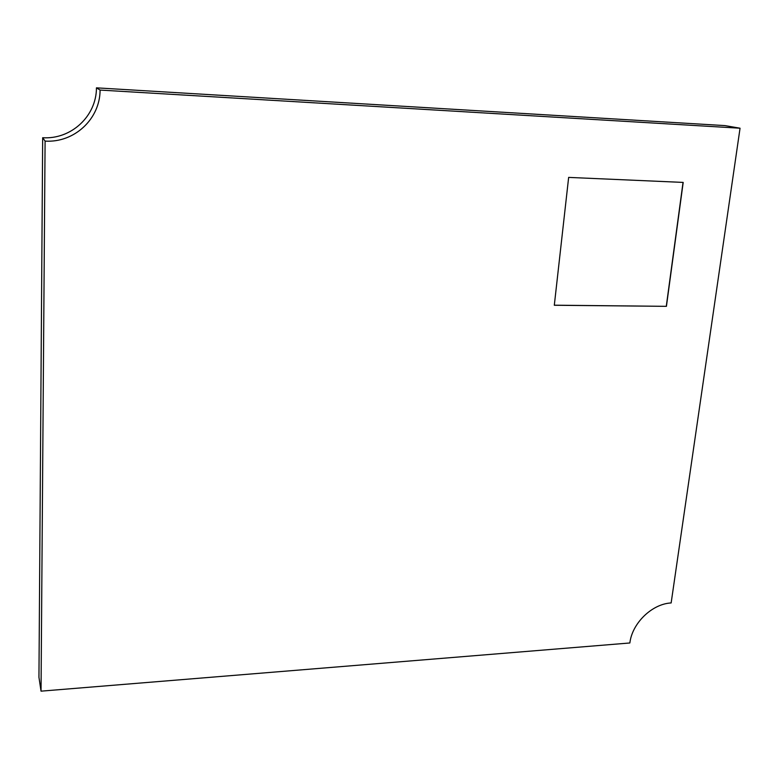 <?xml version="1.0" encoding="UTF-8"?>
<svg xmlns="http://www.w3.org/2000/svg" width="779" height="779" viewBox="0 0 779 779"><rect width="100%" height="100%" fill="white"/><g stroke="black" fill="none" stroke-linecap="round" stroke-linejoin="round"><path stroke-width="1.17" d="M629.86 642.977L41.034 691.158L45.094 141.106L42.67 137.727C71.24 139.607 96.489 116.12 96.45 87.842L724.918 125.594L740.05 128.214L671.147 602.946C652.062 603.861 632.149 623.142 629.86 642.977M45.094 141.106C74.287 142.995 100.102 118.983 100.082 90.072L740.05 128.214M683.193 182.413L568.651 177.398L554.307 305.261L666.425 306.332L683.193 182.413M41.034 691.158L38.95 677.272L42.67 137.727M100.082 90.072L96.45 87.842M554.307 305.193L666.425 306.332M666.288 306.274L683.037 182.403"/></g></svg>
